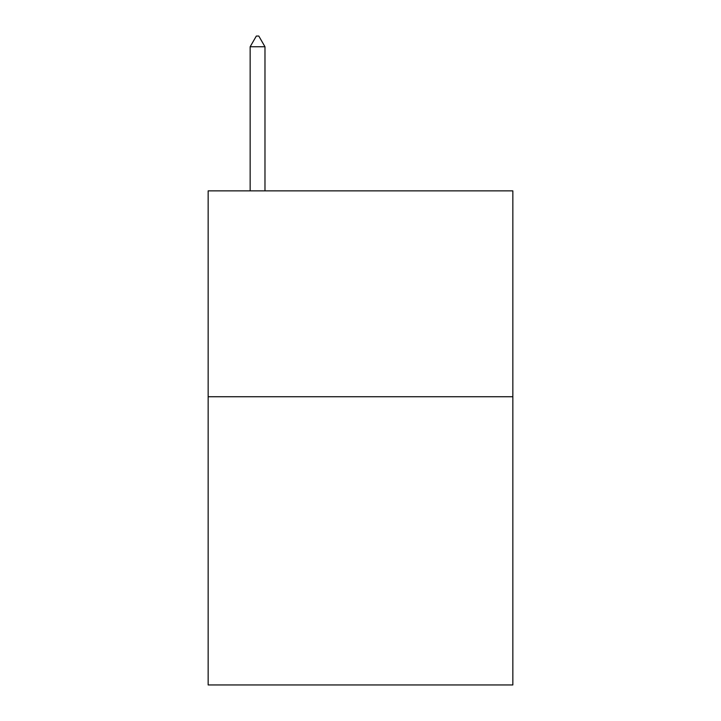 <?xml version="1.0" encoding="UTF-8"?>
<svg xmlns="http://www.w3.org/2000/svg" width="721" height="721" viewBox="0 0 721 721"><rect width="100%" height="100%" fill="white"/><g stroke="black" fill="none" stroke-linecap="round" stroke-linejoin="round"><path stroke-width="1.08" d="M512.847 396.73L512.847 684.95L208.153 684.95L208.153 190.867L512.847 190.867L512.847 396.73L208.153 396.73M264.977 46.757L258.803 36.05L256.334 36.05L250.151 46.757L264.977 46.757L264.977 190.867M250.151 46.757L250.151 190.867"/></g></svg>
